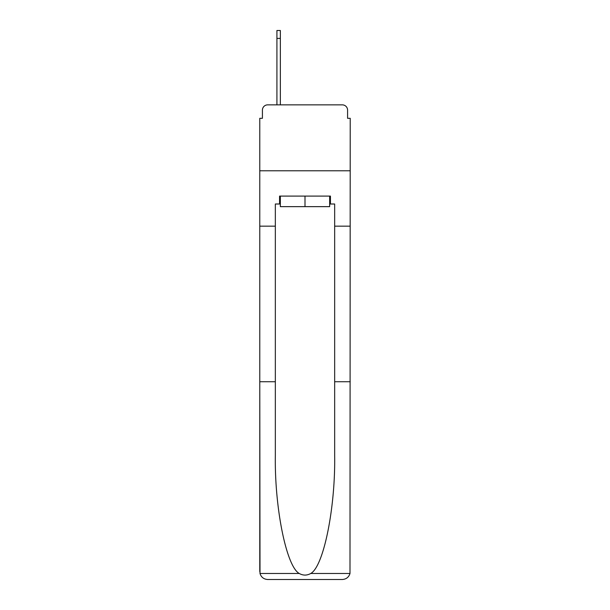 <?xml version="1.0" encoding="UTF-8"?>
<svg xmlns="http://www.w3.org/2000/svg" width="610" height="610" viewBox="0 0 610 610"><rect width="100%" height="100%" fill="white"/><g stroke="black" fill="none" stroke-linecap="round" stroke-linejoin="round"><path stroke-width="0.91" d="M262.414 110.135L262.414 118.309L262.414 110.135A5.276 5.276 0 0 1 267.691 104.859L276.917 104.859L276.917 30.5L280.348 30.5L280.348 104.859L284.435 104.859M329.652 204.007L330.445 204.007L330.445 196.1L279.555 196.1L279.555 204.007L275.339 204.007L275.339 381.73L259.776 381.73L260.005 573.484C261.21 577.228 263.764 579.233 267.691 579.5L342.309 579.5C346.236 579.233 348.79 577.228 349.995 573.484L350.224 118.309L347.586 118.309L347.586 110.135A5.276 5.276 0 0 0 342.309 104.859L267.691 104.859M275.339 226.157L259.776 226.157L259.776 170.785L350.224 170.785L259.776 170.785L259.776 118.309L262.414 118.309M325.565 104.859L342.309 104.859M347.586 118.309L347.586 110.135M267.691 579.5L287.729 579.5L267.691 579.5M275.339 381.73L275.339 455.495C274.515 507.894 286.418 566.598 299.258 573.484C303.079 575.611 306.906 575.611 310.742 573.484C323.582 566.598 335.485 507.894 334.661 455.495L334.661 204.007L330.445 204.007M259.776 571.593L259.776 226.157M350.224 226.157L334.661 226.157M350.224 381.73L334.661 381.73M279.555 204.007L280.348 204.007M280.348 196.1L280.348 206.645L329.652 206.645L329.652 196.1M305 196.1L305 206.645M260.005 573.484L299.258 573.484M310.742 573.484L349.995 573.484M276.917 38.407L280.348 38.407"/></g></svg>
